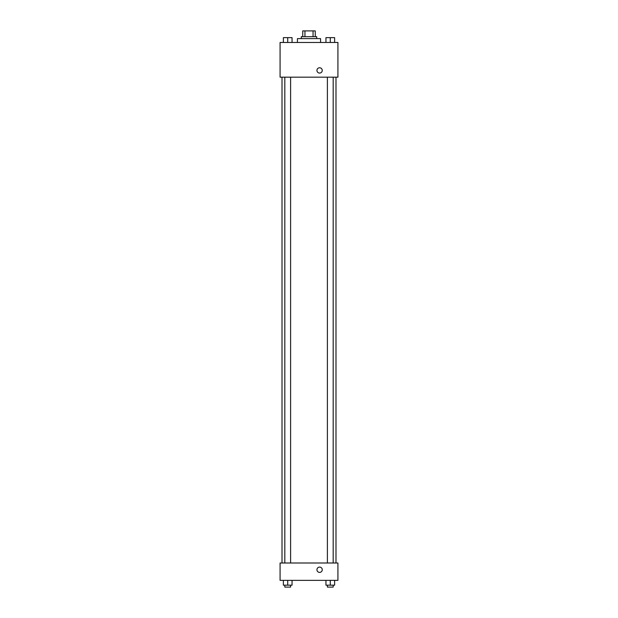 <?xml version="1.0" encoding="UTF-8"?>
<svg xmlns="http://www.w3.org/2000/svg" width="618" height="618" viewBox="0 0 618 618"><rect width="100%" height="100%" fill="white"/><g stroke="black" fill="none" stroke-linecap="round" stroke-linejoin="round"><path stroke-width="0.93" d="M304.944 36.686L304.944 30.9L302.735 30.9L302.735 36.686L302.735 30.9M304.944 30.9L315.265 30.9L315.265 36.686M313.056 36.686L313.056 30.9M301.29 38.61L301.29 36.686L316.71 36.686L316.71 38.61M320.564 42.464L320.564 38.61L297.436 38.61L297.436 42.464M280.078 42.464L337.922 42.464L337.922 77.173L280.078 77.173L280.078 42.464M316.949 70.421A2.65 2.65 0 0 1 320.927 68.127A2.65 2.65 0 0 1 320.927 72.715A2.65 2.65 0 0 1 316.949 70.421M280.078 562.998L337.922 562.998L337.922 580.356L280.078 580.356L280.078 562.998M319.606 572.399A2.65 2.65 0 0 1 317.304 568.421A2.65 2.65 0 0 1 321.901 568.421A2.65 2.65 0 0 1 319.606 572.399M325.949 580.356L325.949 585.169L334.624 585.169L334.624 580.356L334.624 585.169M330.282 585.169L330.282 580.356M333.179 585.169L333.179 587.1L327.393 587.1L327.393 585.169M283.376 580.356L283.376 585.169L292.051 585.169L292.051 580.356L292.051 585.169M287.718 585.169L287.718 580.356M290.607 585.169L290.607 587.1L284.821 587.1L284.821 585.169M325.949 42.464L325.949 37.644L334.624 37.644L334.624 42.464L334.624 37.644M330.282 42.464L330.282 37.644M333.179 37.644L327.393 37.644M283.376 42.464L283.376 37.644L292.051 37.644L292.051 42.464L292.051 37.644M287.718 42.464L287.718 37.644M290.607 37.644L284.821 37.644M335.991 562.998L335.991 77.173M282.009 562.998L282.009 77.173M327.393 77.173L327.393 562.998M333.179 77.173L333.179 562.998M290.607 562.998L290.607 77.173M284.821 562.998L284.821 77.173"/></g></svg>
